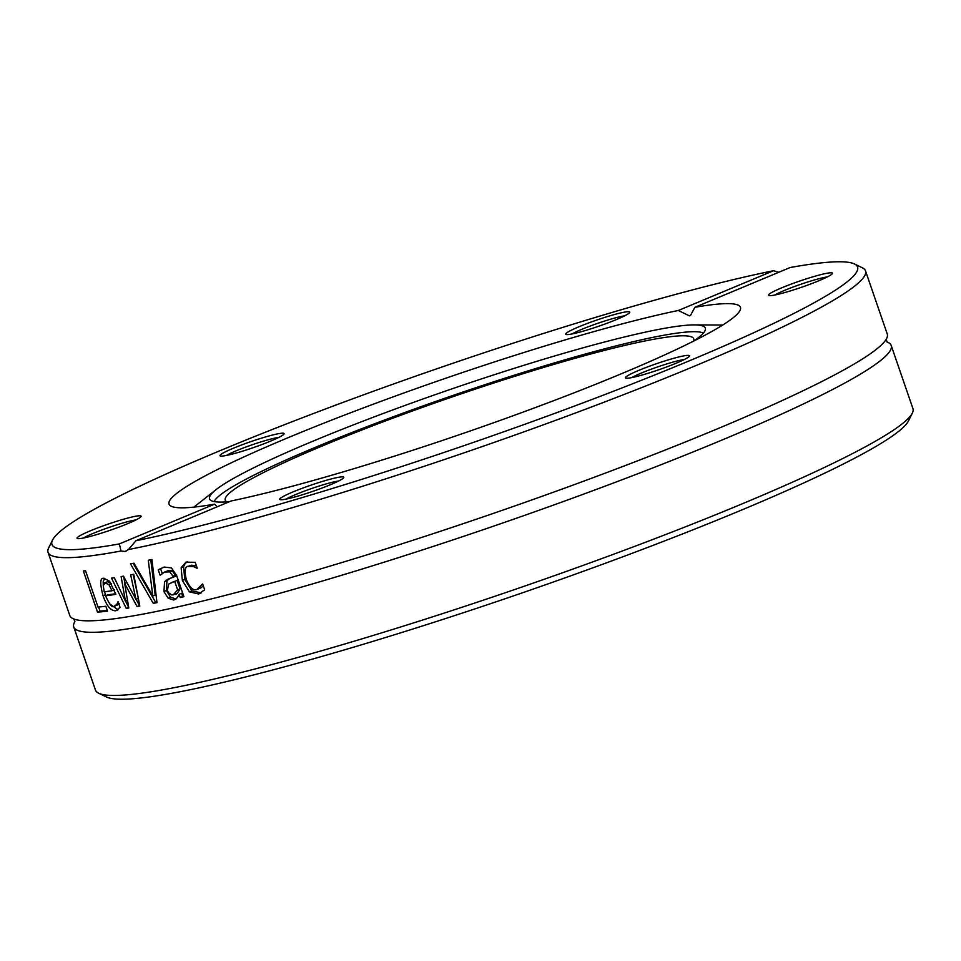 <?xml version="1.0" encoding="UTF-8"?>
<svg xmlns="http://www.w3.org/2000/svg" width="961" height="961" viewBox="0 0 961 961"><rect width="100%" height="100%" fill="white"/><g stroke="black" fill="none" stroke-linecap="round" stroke-linejoin="round"><path stroke-width="1.44" d="M98.683 693.229L106.575 697.037A426.023 40.758 -19 0 0 519.517 593.814A426.023 40.758 -19 0 0 908.469 420.918L912.349 413.062A432.282 41.359 161 0 1 517.691 588.492A432.282 41.359 161 0 1 98.683 693.229A432.282 41.359 161 0 1 95.487 690.13L73.745 626.98A432.282 41.359 -19 0 0 495.936 525.343A432.282 41.359 -19 0 0 891.207 345.504A432.282 41.359 -19 0 0 886.967 341.948M891.207 345.504L912.95 408.653A432.282 41.359 161 0 1 912.349 413.062M74.898 621.563A432.282 41.359 -19 0 0 73.745 626.98M135.933 540.731L231.181 500.957A302.162 28.914 -19 0 0 553.524 400.737A302.162 28.914 -19 0 0 740.45 307.352A302.162 28.914 -19 0 0 694.899 307.304L790.146 267.53A426.023 40.758 161 0 1 854.425 263.963A426.023 40.758 161 0 1 609.37 392.821A426.023 40.758 161 0 1 135.933 540.731L128.426 549.572A432.282 41.359 -19 0 0 591.532 406.959A432.282 41.359 -19 0 0 865.513 270.87A432.282 41.359 -19 0 0 862.317 267.771L854.425 263.963M128.426 549.572L125.062 551.482L120.978 551.001L119.356 543.914A426.023 40.758 161 0 1 52.531 540.082L48.651 547.938A432.282 41.359 -19 0 0 48.05 552.347L69.793 615.496A432.282 41.359 -19 0 0 75.27 619.461A432.282 41.359 -19 0 0 491.984 513.871A432.282 41.359 -19 0 0 885.381 340.518A432.282 41.359 -19 0 0 887.255 334.02L865.513 270.87M126.191 551.146L125.062 551.482M48.05 552.347A432.282 41.359 -19 0 0 120.978 551.001M148.282 560.275A432.282 41.359 -19 0 0 151.922 559.482L156.967 602.643A432.282 41.359 161 0 1 153.267 603.4L130.504 563.891A432.282 41.359 -19 0 0 133.999 563.206L152.799 596.024L148.282 560.275M172.908 576.204L169.821 571.867L164.559 572.059L160.271 575.146A432.282 41.359 161 0 1 160.079 575.195L158.241 569.885L158.817 569.489L164.163 567.062L171.442 567.891L176.656 575.555L183.935 596.697A432.282 41.359 161 0 1 180.26 597.55L179.13 594.27L177.401 597.514L175.07 599.544L173.605 599.988L168.175 598.235L163.923 591.556L164.571 581.681L167.875 579.231L173.256 577.201L172.908 576.204L175.334 575.195L172.247 570.846L168.139 570.666L164.559 572.059M107.536 611.136A432.282 41.359 161 0 1 97.529 612.145L83.343 570.93A432.282 41.359 -19 0 0 85.529 570.738L98.034 607.088A432.282 41.359 -19 0 0 105.854 606.259L107.536 611.136M126.275 608.421L111.536 578.15A432.282 41.359 -19 0 0 114.323 577.717L125.435 601.19L121.122 576.564A432.282 41.359 -19 0 0 123.476 576.144L135.945 599.328L130.648 574.834A432.282 41.359 -19 0 0 133.711 574.246L139.789 606.043A432.282 41.359 161 0 1 137.063 606.547L124.654 583.459L128.798 608.001A432.282 41.359 161 0 1 126.275 608.421L128.678 607.424L125.603 601.118M114.191 606.247L116.81 604.421L117.963 601.754A432.282 41.359 -19 0 0 118.119 601.73L120.065 607.412L115.788 610.776C110.887 610.992 106.647 605.983 103.055 595.736C99.74 583.231 100.052 577.441 103.992 578.366L109.53 581.177L115.873 594.342A432.282 41.359 161 0 1 105.578 595.808C109.458 604.601 112.329 608.085 114.191 606.247L117.398 605.01M103.115 578.606L103.992 578.366M116.918 610.487L117.819 609.935M191.371 565.188L188.909 566.221C185.089 565.993 184.212 570.426 186.278 579.507C189.725 587.615 193.269 590.943 196.921 589.465L202.435 584.06A432.282 41.359 -19 0 0 202.663 584L204.681 589.85L198.555 593.982L189.449 591.868L182.35 580.432L181.136 567.723L185.978 562.125L195.203 562.329L197.221 568.167A432.282 41.359 161 0 1 196.981 568.227L193.461 566.594L188.08 566.485L191.371 565.188L196.368 565.729M196.921 589.465L201.161 587.724L203.288 585.802M119.356 543.914L214.603 504.141L217.162 506.819M52.531 540.082A426.023 40.758 161 0 1 336.626 404.785A426.023 40.758 161 0 1 773.569 270.714L778.71 272.311M201.137 592.937L191.888 590.847L184.788 579.411L183.575 566.702L185.065 563.651L187.263 561.692M193.461 566.594L195.924 565.561M117.987 609.791L109.602 603.808M105.83 595.7L104.557 591.784M103.247 585.561L103.187 581.789L104.485 578.33M115.656 593.73A429.159 41.059 161 0 1 108.004 594.787L105.578 595.808M116.81 604.421L118.756 603.604M116.617 605.226L119.224 603.412M107.74 581.645L105.314 582.666L103.247 585.501L104.208 591.832A432.282 41.359 -19 0 0 111.969 590.751L108.965 584.66L104.689 582.822L107.74 581.645L111.392 583.651M108.965 584.66L111.344 583.663M111.969 590.751L114.275 589.79M137.988 596.685L133.159 574.354M124.882 583.363L123.693 576.54M117.771 585.021L114.299 577.873M139.693 605.502A429.159 41.059 161 0 1 139.465 605.538L136.078 599.268M125.435 601.19L127.489 600.325M124.654 583.459L126.888 582.522M137.063 606.547L139.465 605.538M135.945 599.328L138.312 598.343M107.284 610.415A429.159 41.059 161 0 1 100.004 611.112L98.599 607.028M97.529 612.145L100.004 611.112M183.791 596.276A429.159 41.059 161 0 1 182.686 596.529L181.557 593.261L179.13 594.27M162.217 573.393L160.655 568.876L163.214 567.314M173.256 577.201L175.683 576.192L175.334 575.195M176.043 598.967L170.59 597.225L166.337 590.547L166.986 580.672L170.181 578.27M175.647 593.874C176.079 594.979 177.557 593.321 180.055 588.913L177.1 580.336L168.692 584.072L167.382 590.402L168.475 592.733L171.947 595.003L176.464 593.622M173.22 594.895L177.629 589.934L180.055 588.913M177.629 589.934L174.674 581.345L177.1 580.336M174.674 581.345L171.154 582.714M164.571 581.681L166.986 580.672M158.241 569.885L160.655 568.876M168.175 598.235L170.59 597.225M180.26 597.55L182.686 596.529M152.799 596.024L155.201 595.027L150.769 559.903M156.907 602.151A429.159 41.059 161 0 1 155.67 602.403L133.171 563.374M153.267 603.4L155.67 602.403M694.899 307.304L690.478 315.496L689.337 315.845L678.322 310.487L773.569 270.714M678.322 310.487A302.162 28.914 -19 0 0 355.978 410.707A302.162 28.914 -19 0 0 169.052 504.093A302.162 28.914 -19 0 0 214.603 504.141M105.89 524.898A33.887 3.243 -19 0 0 77.276 538.496A33.887 3.243 -19 0 0 110.119 530.292A33.887 3.243 -19 0 0 141.063 516.538A33.887 3.243 -19 0 0 105.89 524.898M626.956 314.607A33.887 3.243 -19 0 0 629.731 312.457A33.887 3.243 -19 0 0 596.673 320.085A33.887 3.243 -19 0 0 565.945 334.428A33.887 3.243 -19 0 0 593.021 328.145A33.887 3.243 -19 0 0 626.956 314.607M278.077 433.771A33.887 3.243 -19 0 0 240.274 445.472A33.887 3.243 -19 0 0 220.261 455.922A33.887 3.243 -19 0 0 253.103 447.718A33.887 3.243 -19 0 0 284.048 433.964A33.887 3.243 -19 0 0 278.077 433.771M282.558 496.849A33.887 3.243 -19 0 0 279.975 499.576A33.887 3.243 -19 0 0 312.83 491.359A33.887 3.243 -19 0 0 343.762 477.605A33.887 3.243 -19 0 0 319.508 482.338A33.887 3.243 -19 0 0 282.558 496.849M803.624 286.546A33.887 3.243 -19 0 0 832.43 273.537A33.887 3.243 -19 0 0 799.384 281.165A33.887 3.243 -19 0 0 768.644 295.507A33.887 3.243 -19 0 0 803.624 286.546M631.425 377.673A33.887 3.243 -19 0 0 666.309 367.078A33.887 3.243 -19 0 0 689.457 356.111A33.887 3.243 -19 0 0 656.399 363.738A33.887 3.243 -19 0 0 625.671 378.081A33.887 3.243 -19 0 0 631.425 377.673M286.09 499.107A30.764 2.943 161 0 1 286.258 498.999A30.764 2.943 161 0 1 312.037 488.38A30.764 2.943 161 0 1 338.656 481.005M83.379 538.028A30.764 2.943 161 0 1 107.188 528.057A30.764 2.943 161 0 1 135.957 519.925M226.364 455.454A30.764 2.943 161 0 1 249.956 445.556A30.764 2.943 161 0 1 276.696 437.723A30.764 2.943 161 0 1 278.942 437.351M572.047 333.947A30.764 2.943 161 0 1 597.79 323.304A30.764 2.943 161 0 1 624.626 315.857M774.758 295.027A30.764 2.943 161 0 1 800.489 284.384A30.764 2.943 161 0 1 827.325 276.924M631.773 377.601A30.764 2.943 161 0 1 657.516 366.958A30.764 2.943 161 0 1 684.352 359.498M693.59 341.119A262.185 25.082 -19 0 0 705.458 329.022A262.185 25.082 -19 0 0 694.371 324.902A262.185 25.082 -19 0 0 312.697 441.291A262.185 25.082 -19 0 0 216.177 489.557A262.185 25.082 -19 0 0 209.966 499.636A262.185 25.082 -19 0 0 229.583 501.63M703.392 333.083A259.866 24.866 -19 0 0 316.049 447.045A259.866 24.866 -19 0 0 214.099 501.558M693.482 341.167A247.734 23.701 -19 0 0 693.734 338.849A247.734 23.701 -19 0 0 563.002 361.744A247.734 23.701 -19 0 0 322.752 445.76A247.734 23.701 -19 0 0 225.258 500.152A247.734 23.701 -19 0 0 226.904 501.846M198.555 593.982L201.005 592.961M181.136 567.723L183.575 566.702M182.35 580.432L184.788 579.411M189.449 591.868L191.888 590.847M103.055 595.736L105.494 594.715M169.821 571.867L172.247 570.846M165.724 571.675L168.139 570.666M163.923 591.556L166.337 590.547M173.605 599.988L176.019 598.979M74.862 621.779L73.877 618.908M887.123 342.092L886.138 339.221M216.177 489.557L193.906 507.12M694.371 324.902L722.732 325.034"/></g></svg>
